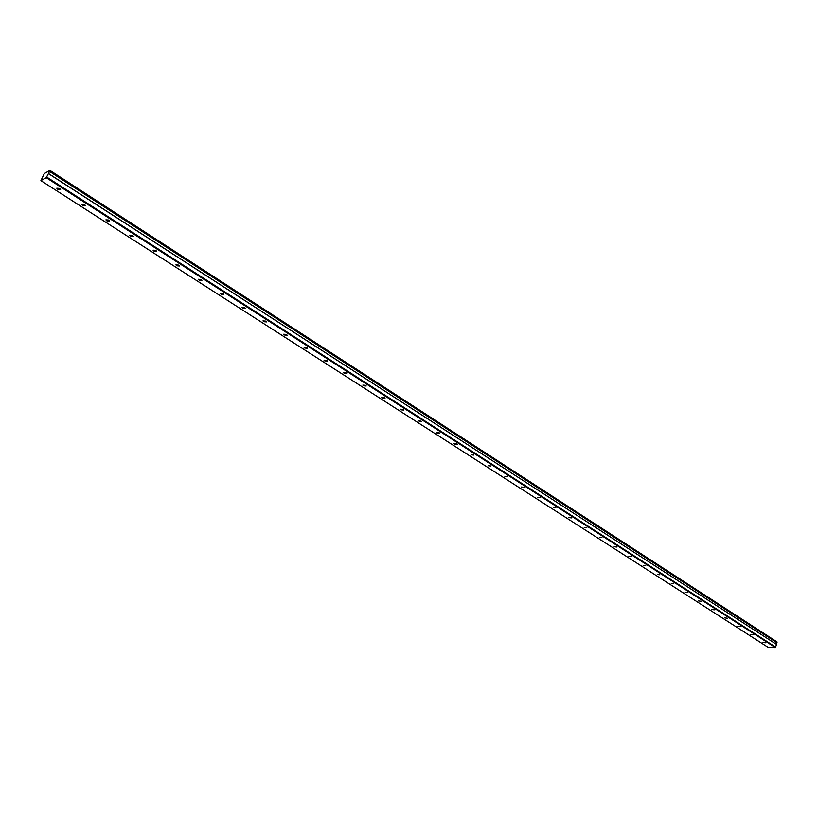 <?xml version="1.0" encoding="UTF-8"?>
<svg xmlns="http://www.w3.org/2000/svg" width="818" height="818" viewBox="0 0 818 818"><rect width="100%" height="100%" fill="white"/><g stroke="black" fill="none" stroke-linecap="round" stroke-linejoin="round"><path stroke-width="1.23" d="M59.561 188.437L56.769 188.222L57.833 189.347L60.624 189.551L59.561 188.437M765.546 642.774L763 642.437L765.546 642.774M753.03 634.717L750.474 634.39L753.03 634.717M740.331 626.547L737.764 626.22L740.331 626.547M727.437 618.244L724.86 617.917L727.437 618.244M714.339 609.819L711.762 609.502L714.339 609.819M701.046 601.261L698.47 600.944L701.046 601.261M687.549 592.58L684.963 592.263L687.549 592.58M673.838 583.755L671.241 583.438L673.838 583.755M659.911 574.788L657.304 574.481L659.911 574.788M645.76 565.688L643.153 565.381L645.76 565.688M631.384 556.434L628.776 556.138L631.384 556.434M616.782 547.038L614.165 546.741L616.782 547.038M601.936 537.477L599.308 537.191L601.936 537.477M586.843 527.774L584.216 527.487L586.843 527.774M571.516 517.906L568.878 517.62L571.516 517.906M555.923 507.866L553.285 507.589L555.923 507.866M540.064 497.671L537.426 497.385L540.064 497.671M523.949 487.293L521.291 487.017L523.949 487.293M507.549 476.741L504.89 476.475L507.549 476.741M490.872 466.004L488.203 465.739L490.872 466.004M473.898 455.084L471.229 454.818L473.898 455.084M456.638 443.969L453.959 443.714L454.501 444.286L457.18 444.542L456.638 443.969M439.061 432.671L436.383 432.405L436.945 432.998L439.624 433.254L439.061 432.671M421.178 421.158L418.489 420.902L421.751 421.761L421.178 421.158M402.967 409.44L400.278 409.194L400.871 409.818L403.571 410.063L402.967 409.44M384.429 397.507L381.73 397.262L382.354 397.916L385.053 398.151L384.429 397.507M365.554 385.36L362.844 385.114L363.489 385.789L366.188 386.024L365.554 385.36M346.321 372.988L343.611 372.742L344.276 373.437L346.985 373.683L346.321 372.988M326.74 360.38L324.02 360.145L324.705 360.861L327.425 361.096L326.74 360.38M306.781 347.538L304.061 347.302L304.766 348.049L307.496 348.284L306.781 347.538M286.443 334.45L283.713 334.225L284.459 334.991L287.179 335.216L286.443 334.45M265.717 321.116L262.987 320.881L263.754 321.689L266.484 321.914L265.717 321.116M244.592 307.517L241.852 307.292L242.639 308.12L245.38 308.345L244.592 307.517M223.048 293.652L220.298 293.427L221.126 294.286L223.866 294.511L223.048 293.652M201.075 279.511L198.324 279.296L199.173 280.185L201.923 280.4L201.075 279.511M178.672 265.093L175.911 264.868L176.79 265.799L179.551 266.014L178.672 265.093M155.809 250.38L153.048 250.165L153.958 251.126L156.729 251.341L155.809 250.38M132.485 235.369L129.714 235.155L130.665 236.146L133.436 236.361L132.485 235.369M108.671 220.042L105.9 219.838L106.892 220.87L109.663 221.085L108.671 220.042M84.377 204.408L81.585 204.193L82.618 205.267L85.399 205.482L84.377 204.408M49.601 171.269L49.929 170.4L776.967 641.885L776.967 642.631L49.509 171.422L776.895 642.733L776.486 644.38L48.477 173.508L46.248 177.69L775.403 647.6L768.296 647.467L40.9 180.625L46.248 177.69M49.509 171.422L48.477 173.508M40.9 180.625L44.377 173.488L49.929 170.4M48.446 173.61L776.486 644.38M776.507 644.482L775.403 647.6M46.728 177.077L775.822 647.222M777.1 642.11L49.929 170.614"/></g></svg>
